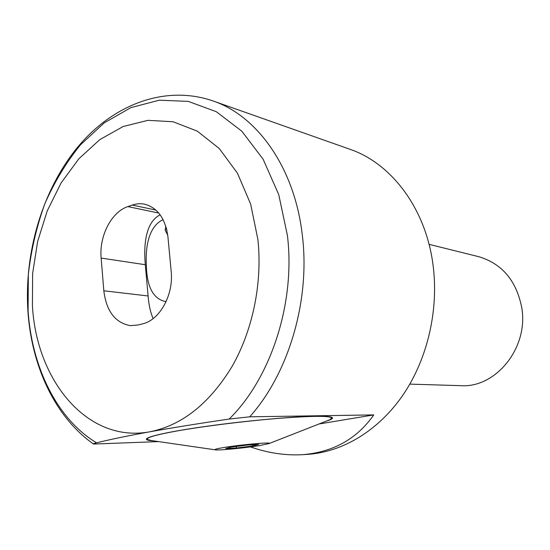 <?xml version="1.0" encoding="UTF-8"?>
<svg xmlns="http://www.w3.org/2000/svg" width="550" height="550" viewBox="0 0 550 550"><rect width="100%" height="100%" fill="white"/><g stroke="black" fill="none" stroke-linecap="round" stroke-linejoin="round"><path stroke-width="0.82" d="M166.987 230.718L166.306 227.975M167.736 235.07L165.303 230.519L165.763 226.16M166.176 301.462L164.505 301.338C152.852 298.244 146.795 286.206 146.348 265.217C145.269 245.788 149.119 226.098 163.103 219.656M215.181 449.817L151.436 440.564L147.214 439.409C146.114 437.594 156.035 434.782 176.976 430.973C203.122 426.326 244.049 421.204 276.774 418.509C310.86 415.876 329.209 415.663 331.808 417.883L329.821 419.739L328.364 420.31M259.16 445.651C244.826 447.961 219.863 450.416 215.669 449.886C213.386 449.584 216.301 448.766 224.4 447.425C242.426 444.448 274.079 441.788 268.957 443.616L259.16 445.651M326.384 421.087C330.921 419.753 332.949 418.653 332.468 417.801C331.684 416.632 325.916 416.123 315.164 416.261C292.421 416.584 246.455 420.736 207.659 426.133C168.788 431.523 144.313 437.092 146.527 439.484C147.111 440.165 149.407 440.626 153.409 440.846M158.606 441.602L93.521 444.049C93.225 443.761 94.229 443.355 96.525 442.826C109.684 439.56 127.463 435.882 149.868 431.784C87.484 443.547 36.376 380.607 32.422 305.635L32.636 273.446L37.641 241.436L47.245 210.849L61.133 182.903L78.849 158.792L99.777 139.645L123.138 126.521L147.971 120.333L173.133 121.763L197.347 131.175L219.237 148.507L237.421 173.167L250.635 204.036L257.888 239.422C262.556 282.734 252.794 330.33 231.983 366.616C209.364 403.666 181.988 425.384 149.868 431.784C172.686 427.707 199.114 423.459 229.157 419.052L249.714 416.817L373.752 414.906C356.819 439.086 332.853 452.368 301.854 454.733C284.776 455.551 267.651 452.939 250.456 446.902M409.826 384.12L460.46 385.653C495.749 388.431 528.949 347.572 521.716 307.457C516.319 280.596 502.019 263.684 478.823 256.712L429.055 244.337M349.243 149.029L350.474 149.463C391.408 163.618 425.473 208.168 432.905 263.993C439.106 309.086 427.763 358.49 403.178 394.728C378.434 430.884 342.183 452.306 307.038 454.396L303.428 454.63M142.732 323.806C159.803 320.018 173.766 294.69 171.167 271.308L167.963 237.112C165.529 218.921 157.864 207.969 144.98 204.263C140.786 203.349 136.551 203.624 132.289 205.081L127.882 206.601C111.416 211.894 99.034 236.129 101.145 258.074L103.826 290.785C106.356 311.176 115.177 322.795 130.288 325.634L138.201 324.974L142.732 323.806M160.153 214.83C145.791 221.952 143.454 244.282 145.31 264.722L148.101 295.969C148.844 305.147 150.528 312.689 153.147 318.587M373.752 414.906L318.979 423.995M248.057 444.984L231.289 447.074L225.61 448.573L236.39 448.009L252.725 445.974L258.706 444.455L248.057 444.984M252.594 444.757L252.725 445.974M236.232 446.456L236.39 448.009M96.525 442.826C56.836 418.846 31.763 366.981 28.084 310.778L28.339 274.457C31.137 250.099 36.623 226.552 44.804 203.83C54.436 181.954 66.337 162.271 80.506 144.781L104.252 122.849L130.873 107.628L159.308 100.189L188.286 101.386L216.336 111.726L241.842 131.216L263.154 159.28L278.754 194.659L287.403 235.4C295.666 302.424 271.006 378.146 229.157 419.052M27.899 311.135C24.145 252.594 42.185 190.891 77 147.964C111.739 105.435 164.409 83.896 213.62 101.152C257.764 116.318 294.848 168.376 302.335 235.352C310.42 300.238 288.702 373.457 249.714 416.817M148.101 295.969L103.826 290.785M145.31 264.722L101.145 258.074M158.778 213.063L127.882 206.601M155.932 210.086L132.289 205.081M166.292 228.374L166.224 227.679M165.192 229.309L165.303 230.519M27.919 311.376C31.584 365.764 54.691 416.694 93.404 443.967M213.62 101.152L350.474 149.463M146.479 438.921L146.527 439.484M268.957 443.616L329.821 419.739M331.808 417.883L331.739 417.299"/></g></svg>
